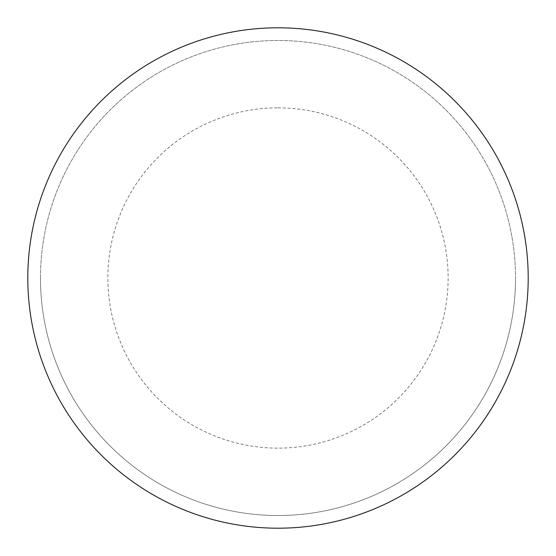 <?xml version="1.0" encoding="UTF-8"?>
<svg xmlns="http://www.w3.org/2000/svg" width="556" height="556" viewBox="0 0 556 556"><rect width="100%" height="100%" fill="white"/><g stroke="black" fill="none" stroke-linecap="round" stroke-linejoin="round"><path stroke-width="0.42" stroke-dasharray="2.78 2.08" d="M278 27.8A250.2 250.2 0 0 1 528.2 278A250.2 250.2 0 0 1 278 528.2A250.2 250.2 0 0 1 27.8 278A250.2 250.2 0 0 1 278 27.8A250.2 250.2 0 0 1 528.2 278A250.2 250.2 0 0 1 278 528.2M40.477 278A237.523 237.523 0 0 0 278 515.523A237.523 237.523 0 0 0 515.523 278A237.523 237.523 0 0 0 278 40.477A237.523 237.523 0 0 0 40.477 278A237.523 237.523 0 0 0 278 515.523A237.523 237.523 0 0 0 515.523 278A237.523 237.523 0 0 0 278 40.477A237.523 237.523 0 0 0 40.477 278A237.523 237.523 0 0 0 278 515.523A237.523 237.523 0 0 0 515.523 278M27.8 278A250.2 250.2 0 0 0 278 528.2A250.2 250.2 0 0 0 528.2 278A250.2 250.2 0 0 0 278 27.8A250.2 250.2 0 0 0 27.8 278A250.2 250.2 0 0 0 278 528.2A250.2 250.2 0 0 0 528.2 278A250.2 250.2 0 0 0 278 27.8A250.2 250.2 0 0 0 27.8 278M278 107.864A170.136 170.136 0 0 1 448.136 278A170.136 170.136 0 0 1 278 448.136A170.136 170.136 0 0 1 107.864 278A170.136 170.136 0 0 1 278 107.864"/><path stroke-width="0.83" d="M278 27.8A250.2 250.2 0 0 1 528.2 278A250.2 250.2 0 0 1 278 528.2A250.2 250.2 0 0 1 27.8 278A250.2 250.2 0 0 1 278 27.8M27.8 278A250.2 250.2 0 0 0 278 528.2A250.2 250.2 0 0 0 528.2 278A250.2 250.2 0 0 0 278 27.8A250.2 250.2 0 0 0 27.8 278"/></g></svg>
